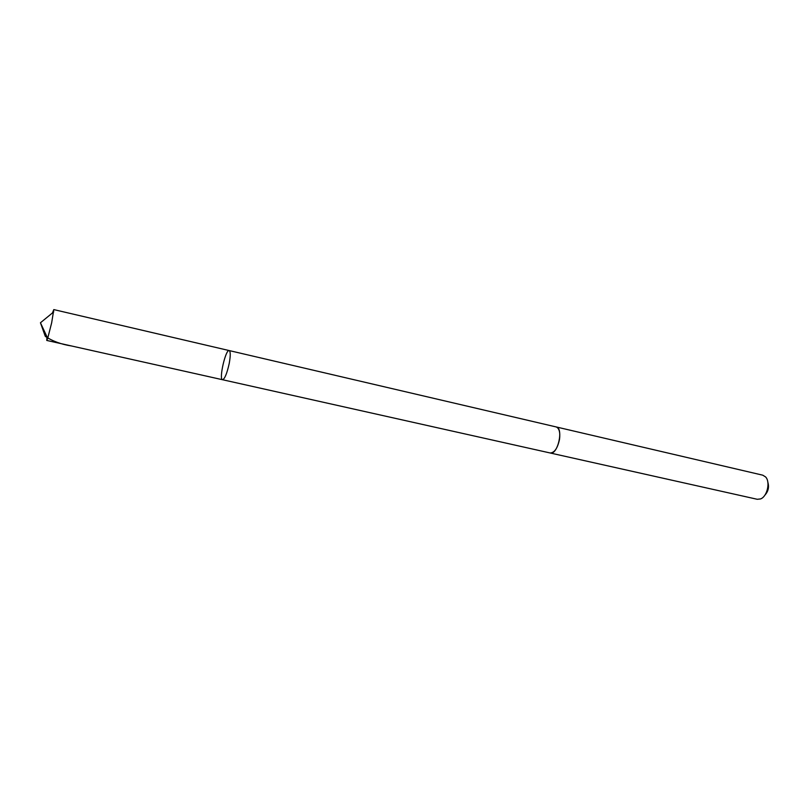<?xml version="1.0" encoding="UTF-8"?>
<svg xmlns="http://www.w3.org/2000/svg" width="809" height="809" viewBox="0 0 809 809"><rect width="100%" height="100%" fill="white"/><g stroke="black" fill="none" stroke-linecap="round" stroke-linejoin="round"><path stroke-width="1.21" d="M555.945 426.889L556.137 426.93C559.201 428.183 560.334 432.299 559.535 439.277C557.603 448.237 554.489 452.797 550.181 452.979L222.526 379.724C224.74 378.946 226.975 373.546 229.21 363.524C230.585 355.808 230.585 351.49 229.19 350.57C225.64 349.083 218.683 379.532 222.526 379.724C224.74 378.946 226.975 373.546 229.21 363.524C230.585 355.808 230.585 351.49 229.19 350.57L53.799 309.594L51.665 322.801L47.691 338.344L46.75 340.437L47.003 336.857M52.464 312.931L53.799 309.594M229.19 350.57L556.137 426.93C563.964 428.022 557.704 455.396 550.181 452.989L549.999 452.939M556.137 426.93L762.766 475.186L765.567 476.916C770.603 481.881 767.225 496.655 760.531 498.941L757.254 499.284L550.181 452.989M767.842 482.265C769.278 487.099 768.297 491.387 764.909 495.118M222.576 379.734L71.455 345.959C61.282 344.381 52.565 341.186 45.314 336.372L40.45 322.771L47.691 338.344M222.526 379.724L46.75 340.437M40.45 322.771L53.738 311.89"/></g></svg>
